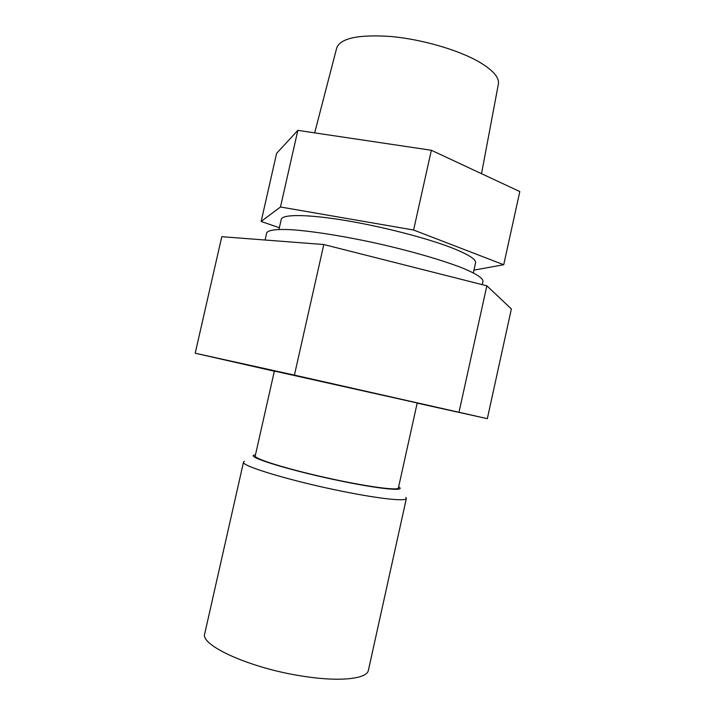 <?xml version="1.0" encoding="UTF-8"?>
<svg xmlns="http://www.w3.org/2000/svg" width="715" height="715" viewBox="0 0 715 715"><rect width="100%" height="100%" fill="white"/><g stroke="black" fill="none" stroke-linecap="round" stroke-linejoin="round"><path stroke-width="1.07" d="M244.432 461.309L243.52 462.069L204.749 633.633C199.717 645.082 249.633 668.025 301.578 675.979C339.205 682.155 367.215 679.062 368.413 670.214L406.37 498.471L405.879 497.39M274.408 370.924L255.21 455.964C253.905 458.673 285.964 468.736 325.548 477.566C365.124 486.432 398.425 490.982 398.398 487.97L417.238 402.849M255.478 454.776L254.29 455.035C245.236 456.778 293.141 471.417 342.78 481.401C379.576 488.944 404.154 491.321 399.622 487.523L398.657 486.781M243.52 462.069C240.276 465.68 291.577 481.204 342.735 491.384C379.853 498.909 406.433 501.626 406.37 498.471M417.176 403.126L487.326 418.668L511.377 308.934L486.844 285.812L323.806 244.53L221.784 236.692L195.195 353.219L274.337 371.21M487.326 418.668L294.419 375.116L323.806 244.53M459.066 412.01L486.844 285.812M294.419 375.116L195.195 353.219M274.381 371.049L417.211 402.974M265.095 240.017L266.713 232.867C268.018 230.15 276.133 228.979 290.799 229.667C311.776 231.034 344.058 236.129 377.851 243.583C411.599 251.224 442.987 260.358 462.551 268.062C476.11 273.675 482.947 278.198 482.974 281.201L482.223 284.642M473.965 270.109L503.726 264.738L519.805 191.566L431.351 150.266L297.842 130.362L276.598 153.376L261.145 221.462L279.351 227.736M297.842 130.362L280.477 206.993L261.145 221.462M431.351 150.266L413.601 230.024L280.477 206.993M503.726 264.738L413.601 230.024M473.357 272.871L475.573 262.807C476.235 259.277 467.976 254.165 450.799 247.444C425.041 237.55 380.201 226.092 343.227 220.122C306.19 214.134 282.193 214.259 281.245 219.371L278.975 229.417M481.526 173.691L498.373 84.093C499.49 77.604 493.1 70.24 479.202 61.973C458.503 49.97 422.038 39.334 391.15 36.519C358.626 34.311 340.483 38.118 336.711 47.95L314.671 132.865"/></g></svg>
